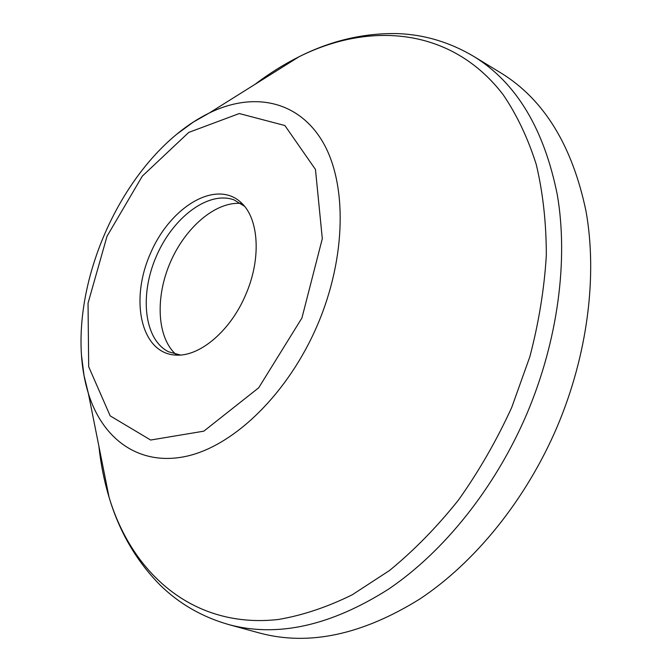 <?xml version="1.0" encoding="UTF-8"?>
<svg xmlns="http://www.w3.org/2000/svg" width="672" height="672" viewBox="0 0 672 672"><rect width="100%" height="100%" fill="white"/><g stroke="black" fill="none" stroke-linecap="round" stroke-linejoin="round"><path stroke-width="1.01" d="M175.829 354.346C156.946 337.268 155.148 297.377 170.276 262.458C185.279 227.489 215.527 201.407 240.912 203.414M180.39 355.018L168.47 351.742C144.085 339.494 139.364 295.193 156.282 256.427C172.864 217.501 208.32 190.529 233.965 199.853L244.524 206.27M245.818 294.445C230.714 330.708 199.794 356.782 175.955 355.093C141.112 353.682 129.553 300.686 150.284 253.831C170.125 206.598 216.602 178.626 241.542 203.003C258.947 219.038 261.383 258.796 245.818 294.445M500.136 72.475L501.43 73.265C544.06 99.649 572.242 145.589 585.984 211.067C597.559 275.512 587.74 354.598 557.113 426.905C525.974 499.792 475.028 562.439 419.773 599.038C362.208 634.78 308.952 646.145 260.014 633.142L258.552 632.738M301.93 317.99L258.712 387.778L203.818 431.164L150.662 440.034L110.191 415.884L88.679 366.71L88.04 303.19L107.033 236.225L142.313 176.123L188.74 132.418L239.266 113.543L284.878 125.53L315.462 169.462L322.308 238.661L301.93 317.99M177.828 133.434L193.326 122.094L209.236 113.022C252.487 91.736 297.755 99.943 322.493 141.481C347.122 182.902 346.525 256.897 317.621 324.635C288.59 392.792 234.982 445.015 187.589 456.002C140.045 467.006 102.64 439.698 88.351 393.364L84.034 375.564L81.64 356.513M254.864 84.428C269.086 73.601 283.802 64.378 298.998 56.776C370.6 20.958 452.172 28.048 503.152 94.702C516.827 114.786 527.873 138.062 536.273 164.531C542.942 192.604 546.294 222.852 546.328 255.259C544.345 288.515 538.852 322.342 529.847 356.74L511.762 407.35C496.642 440.42 478.876 471.307 458.48 500.035C436.909 527.05 413.918 550.536 389.508 570.503L352.22 594.796C327.062 607.194 302.383 615.426 278.208 619.5C194.057 628.958 132.292 574.35 109.066 497.246C104.168 480.976 100.766 463.949 98.885 446.174M229.127 624.691C202.18 617.039 179.088 603.742 159.844 584.8C136.156 560.658 119.23 531.476 109.066 497.246L88.351 393.364C59.136 299.166 120.683 156.433 209.236 113.022L298.998 56.776C330.859 40.673 363.703 32.945 397.522 33.6C424.502 34.591 450.022 42.26 474.079 56.599C516.356 82.765 544.11 128.898 557.34 195.006C568.42 260.098 558.012 340.301 526.865 413.826C495.197 487.931 443.831 551.796 388.441 589.218C330.758 625.766 277.654 637.594 229.127 624.691L260.014 633.142M243.726 205.321L241.542 203.003M179.147 355.093L175.955 355.093M474.079 56.599L501.43 73.265"/></g></svg>
